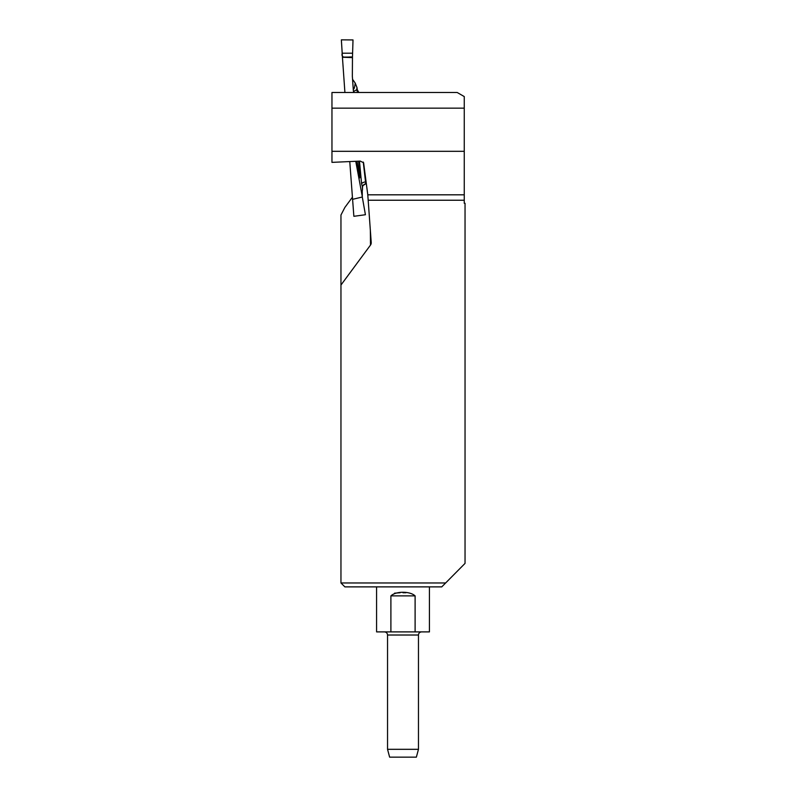 <?xml version="1.0" encoding="UTF-8"?>
<svg xmlns="http://www.w3.org/2000/svg" width="797" height="797" viewBox="0 0 797 797"><rect width="100%" height="100%" fill="white"/><g stroke="black" fill="none" stroke-linecap="round" stroke-linejoin="round"><path stroke-width="1.2" d="M464.262 108.163L331.96 108.163L331.96 92.502L457.219 92.502L464.262 96.576L464.262 203.275L465.04 203.275L465.04 563.389L441.757 586.881L344.872 586.881L340.957 582.966L340.957 285.047L370.485 245.087A3.616 3.128 89.5 0 0 371.223 242.457L367.786 194.817L464.262 194.817M340.957 582.966L445.643 582.966M331.96 108.163L331.96 151.31L464.262 151.31M331.96 151.31L331.96 162.369L360.244 161.094L363.601 162.757L367.786 194.817M340.957 285.047L340.957 215.021L344.872 207.439L352.284 197.397M429.424 586.881L429.424 631.891L415.107 631.891L415.107 595.877C409.987 591.085 396.029 591.035 390.899 595.877L390.899 631.891L376.582 631.891L376.582 586.881M394.545 593.177L400.124 592.759M403.003 592.759L405.882 592.759M390.899 595.877L415.107 595.877M390.899 631.891L415.107 631.891M387.541 749.319L418.465 749.319L418.465 635.02L387.541 635.02L387.541 749.319L389.633 757.15L416.363 757.15L418.465 749.319M384.413 631.891C386.306 632.081 387.352 633.127 387.541 635.02M342.421 57.095L341.355 39.85L353.011 39.93L352.473 57.085C348.319 56.338 340.608 59.526 342.212 53.2L341.365 39.85L353.011 39.95L352.473 57.085L342.421 57.095L344.912 92.502M353.858 216.266L349.763 161.562M357.026 161.233L359.736 177.91A3.915 2.371 169.5 0 1 359.995 176.954A347.641 12.104 86 0 0 358.58 161.163M363.263 162.06L365.763 183.848A3.915 3.905 -32 0 0 362.396 187.982A353.639 12.314 -94 0 1 362.505 189.307L362.306 190.672M362.476 186.887L361.599 183.868L359.477 161.124M362.296 197.008L365.415 214.732L362.296 197.008L352.503 199.35M362.336 196.779L355.761 161.293M353.699 92.502L353.46 91.356M342.431 57.254L352.473 57.603L352.344 76.233L353.35 90.639M366.092 181.855L365.255 181.975A3.915 1.983 -6.1 0 0 361.599 183.868M353.798 92.502L353.639 91.396L357.156 89.533L358.879 92.502A3.915 3.915 71.7 0 1 357.156 89.533M352.553 79.301L355.193 83.077L356.966 87.481A353.639 12.314 -94 0 1 356.727 89.672A3.915 3.915 71.7 0 0 358.252 92.502M357.365 90.489L356.966 87.481M354.147 92.502A3.915 3.915 61.1 0 1 353.639 91.396M352.473 57.603L352.473 57.085M362.505 189.307L362.486 187.016M362.306 196.64L362.246 191.041M353.948 216.296L365.415 214.732M464.262 200.236L368.274 200.236M370.485 245.087L370.346 229.925M353.25 89.224A347.641 12.104 86 0 0 355.193 83.077M342.212 53.2L352.553 53.2M358.082 173.816L358.252 174.762M359.736 177.91L356.578 161.253M418.465 635.02C418.634 633.137 419.67 632.101 421.593 631.891M362.466 186.946L362.456 187.225C363.263 187.096 360.463 186.757 365.773 183.848L366.341 183.768"/></g></svg>
